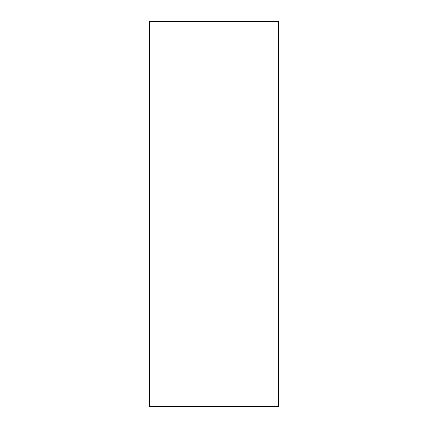 <?xml version="1.0" encoding="UTF-8"?>
<svg xmlns="http://www.w3.org/2000/svg" width="428" height="428" viewBox="0 0 428 428"><rect width="100%" height="100%" fill="white"/><g stroke="black" fill="none" stroke-linecap="round" stroke-linejoin="round"><path stroke-width="0.64" d="M149.602 406.6L149.602 21.4L278.398 21.4L278.398 406.6L149.602 406.6"/></g></svg>
